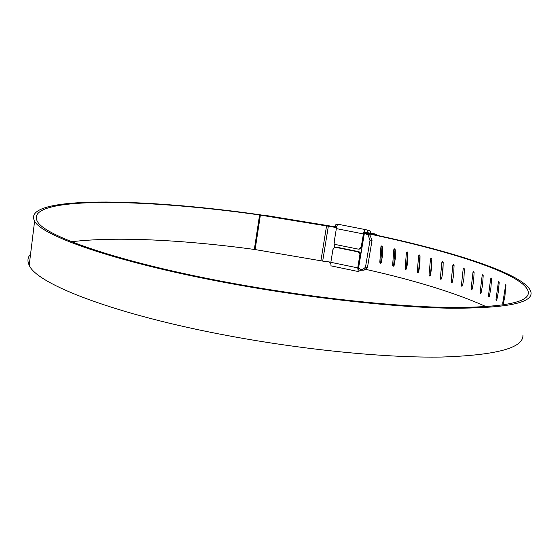 <?xml version="1.0" encoding="UTF-8"?>
<svg xmlns="http://www.w3.org/2000/svg" width="559" height="559" viewBox="0 0 559 559"><rect width="100%" height="100%" fill="white"/><g stroke="black" fill="none" stroke-linecap="round" stroke-linejoin="round"><path stroke-width="0.84" d="M330.984 265.853L330.837 262.311L357.732 267.887L358.27 271.534L360.695 270.249L360.841 269.368M365.754 229.672L365.74 229.665C364.768 229.763 363.993 231.188 363.413 233.941L336.35 228.603C336.867 225.864 337.419 224.404 338.006 224.236L365.754 229.672L369.185 230.574L370.358 231.433L370.917 233.389L364.601 231.908L362.106 246.778L359.982 248.951M360.695 270.249L363.93 270.165M329.048 261.905L330.648 263.932M337.727 224.362L335.61 224.844L334.652 226.786M370.813 234.018L370.917 233.389L364.559 232.139M357.732 267.887L359.919 254.401L359.248 252.71L357.718 251.795L359.164 251.802L360.31 252.773L360.793 254.219L358.298 269.543L359.598 268.746M336.35 228.603L334.205 241.823L335.079 244.024L336.385 244.709L358.165 249.104L359.178 249.111L361.233 246.945L363.413 233.941M334.527 247.504L336.476 247.141L334.513 247.511L332.933 249.524L330.837 262.311M336.476 247.141L358.592 251.62M335.952 247.385L357.718 251.795M334.736 226.276L336.763 226.674L334.736 226.276M334.771 226.129L332.647 226.514M377.577 235.458L375.243 234.018L370.931 233.173M367.004 232.621L367.41 230.175M370.037 240.16L367.969 234.885L369.96 235.094L372.035 240.37L370.037 240.16L365.467 267.3L367.466 267.488L364.063 270.179L362.071 269.99L365.467 267.3M379.806 262.241L380.917 246.708L381.734 245.883L382.419 246.875L382.524 255.33L381.287 262.583L380.406 263.219L379.806 262.241L380.735 262.108L382.063 246.002M380.917 246.708L381.839 246.603M381.105 262.989L380.735 262.108M392.621 265.301L393.802 249.67L394.612 248.846L395.276 249.845L395.325 258.356L394.067 265.658L393.208 266.287L392.621 265.301L393.669 265.197L395.031 249.048M393.802 249.67L394.857 249.593M393.927 266L393.669 265.197M405.121 268.446L406.393 252.717L407.183 251.885L407.825 252.892L407.811 261.465L406.533 268.816L405.687 269.452L405.121 268.446L406.295 268.369L407.679 252.2M406.393 252.717L407.56 252.661M406.449 269.075L406.295 268.369M417.273 271.681L418.628 255.826L419.404 254.988L420.019 256.015L419.942 264.652L418.642 272.058L417.811 272.694L417.273 271.681L418.565 271.632L419.97 255.484M418.628 255.826L419.921 255.798M418.614 272.156L418.565 271.632M429.026 274.986L430.472 259.006L431.143 258.16L431.821 259.194L431.667 267.908L430.339 275.37L429.536 276.006L429.026 274.986L430.416 274.972M430.472 259.006L431.834 259.006M430.465 274.686L431.814 259.816M440.331 278.361L441.883 262.234L442.546 261.381L443.175 262.43L442.945 271.227L441.596 278.752L440.813 279.395L440.331 278.361L441.659 278.375M441.883 262.234L443.196 262.269M442.099 275.936L443.126 265.308M451.141 281.792L452.804 265.518L453.454 264.659L454.041 265.714L453.719 274.588L452.35 282.19L451.595 282.833L451.141 281.792L452.413 281.827M452.804 265.518L454.062 265.567M453.293 276.957L453.887 271.164M461.42 285.272L463.194 268.837L463.83 267.971L464.368 269.04L463.956 277.998L462.559 285.67L461.832 286.327L461.42 285.272L462.621 285.328M463.194 268.837L464.389 268.9M471.097 288.786L472.998 272.184L473.613 271.304L474.102 272.387L473.585 281.443L472.166 289.192L471.475 289.855L471.097 288.786L472.229 288.856M472.998 272.184L474.116 272.261M480.125 292.336L482.158 275.552L482.745 274.658L483.186 275.748L482.564 284.901L481.117 292.741L480.461 293.412L480.125 292.336L481.18 292.413M482.158 275.552L483.207 275.636M488.454 295.893L490.62 278.92L491.186 278.019L491.571 279.116L490.837 288.374L489.363 296.305L488.741 296.983L488.454 295.893L489.418 295.984M490.62 278.92L491.585 279.011M496.015 299.456L498.335 282.281L498.866 281.366L499.194 282.477L498.335 291.833L496.832 299.862L496.259 300.553L496.015 299.456L496.895 299.547M498.335 282.281L499.208 282.379M502.758 303.006L505.727 284.692L505.008 295.285L503.477 303.404L502.953 304.11L502.758 303.006L503.533 303.09M505.231 285.621L506.007 285.719M334.855 243.787L334.226 247.651M367.969 234.885L364.363 233.327L358.522 268.201L362.071 269.99M364.419 232.963L365.286 233.152C450.344 250.6 526.026 274.86 528.325 292.182C529.366 302.482 502.89 307.576 448.891 307.471C394.689 306.646 313.522 297.933 237.365 284.168C124.182 263.897 44.692 236.625 37.327 221.315C23.73 196.083 144.159 198.494 259.593 214.97L336.546 227.583M328.301 226.472L322.683 261.088L330.865 262.15M322.683 261.088L254.331 249.433C184.54 239.972 115.447 236.317 71.657 241.754M365.244 269.242C415.064 280.373 455.41 292.86 486.295 306.709M522.924 335.211C523.483 347.943 496.455 355.217 441.827 357.04C387.01 357.984 305.277 350.116 228.827 335.812C115.42 314.801 36.258 283.923 29.208 265.204C27.174 261.039 27.629 257.357 30.563 254.149M364.468 232.684L366.11 233.04C452.063 250.663 528.751 275.217 531.05 292.776C532.084 303.188 505.287 308.337 450.659 308.226C395.8 307.394 313.62 298.562 236.562 284.622C122.239 264.121 42.093 236.583 34.602 221.133C20.809 195.524 142.936 198.04 259.565 214.705L326.84 225.99L263.135 215.005L336.665 227.066M369.96 235.094L364.405 233.047M372.035 240.37L367.466 267.488M360.765 254.827L359.884 255.009M361.233 246.945L362.106 246.778M334.715 226.367L333.548 226.64M373.342 234.549L375.243 234.018M326.512 226.199L320.901 260.815M260.389 215.089L255.121 249.552M259.593 214.97L254.331 249.433M380.847 260.529L381.755 259.837M358.256 271.534L330.928 265.846M365.74 229.665L338.006 224.236M359.234 249.097L360.052 248.937M377.898 235.521L375.676 234.13M29.208 265.204L34.602 221.133"/></g></svg>
